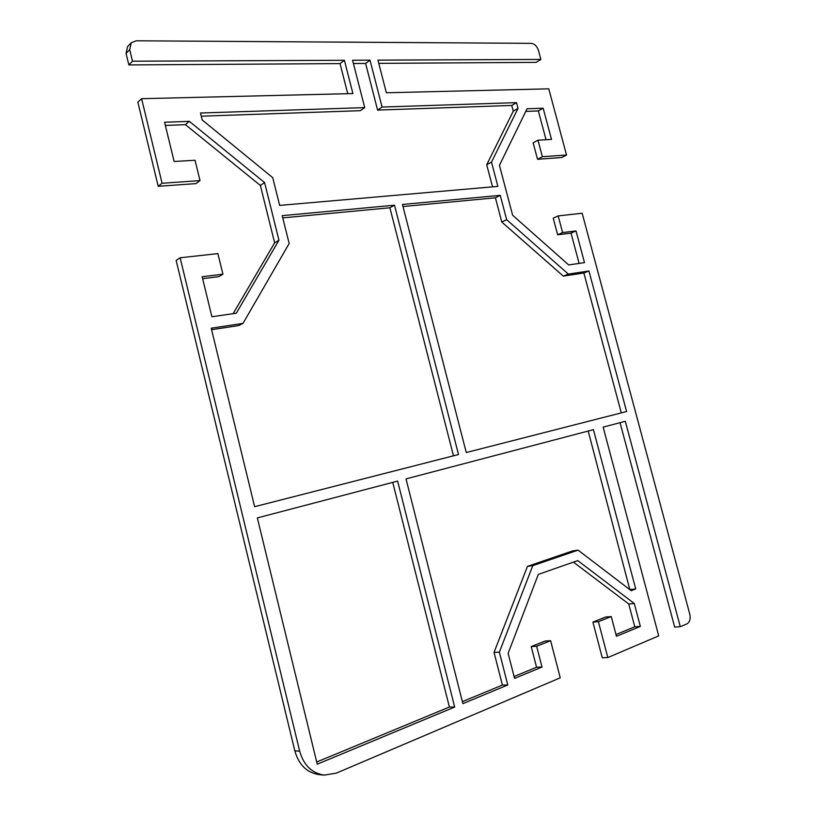<?xml version="1.0" encoding="UTF-8"?>
<svg xmlns="http://www.w3.org/2000/svg" width="816" height="816" viewBox="0 0 816 816"><rect width="100%" height="100%" fill="white"/><g stroke="black" fill="none" stroke-linecap="round" stroke-linejoin="round"><path stroke-width="1.22" d="M514.08 676.505L536.561 667.243L531.216 646.558L545.18 641.019L550.616 640.703L560.235 677.81L336.263 773.15L324.258 775.108C311.936 773.303 303.736 765.326 299.666 751.169L180.132 257.785L176.144 260.396L294.821 750.863C298.87 764.939 307.03 772.864 319.311 774.659L324.258 775.108M550.616 640.703L536.632 646.262L542.008 667.06L514.559 678.402L508.133 653.341L538.315 574.393L577.738 560.602L634.277 603.514L640.356 626.423L616.457 636.296L611.255 616.58L598.403 621.69L607.828 657.553L602.269 657.778L592.906 622.088L605.747 616.998L611.255 616.58M579.115 263.415L571.016 233.121L557.644 234.773L553.217 218.168L558.164 215.893L582.155 213.231L689.806 614.305C690.734 618.967 689.744 622.18 686.837 623.924L680.289 626.708L625.321 421.301L603.146 427.125L658.716 635.888L607.828 657.553M558.164 215.893L562.622 232.57L576.014 230.928L584.501 262.64L568.691 264.935L512.621 215.23L499.443 165.322L527.054 108.783L543.15 108.191L551.514 139.403L537.968 140.199L542.375 156.713L566.528 155.03L561.632 157.539L537.52 159.263L533.134 142.82L537.968 140.199M347.738 93.697L340.048 63.607L128.846 64.923L132.508 61.2L129.703 49.633L131.213 42.779L136.201 40.8L531.185 43.35C534.562 43.799 536.979 46.135 538.427 50.357L540.865 59.435L377.941 60.139L386.356 92.769L548.76 88.832L566.528 155.03M132.508 61.2L344.403 60.282L352.92 93.575L141.596 98.695L137.873 102.214L158.212 186.303L162.078 183.263L141.596 98.695M162.078 183.263L200.022 180.611L195.044 160.262L174.124 161.486L164.577 122.257L189.332 121.339L264.608 182.57L278.95 240.251L236.334 313.201L211.905 316.741L202.174 276.736L222.921 274.196L217.882 253.603L180.132 257.785M272.738 177.664L202.174 119.942L200.471 113.016L364.721 107.62L352.573 60.251L370.015 60.17L382.082 107.049L516.508 102.632L518.027 108.365L491.497 162.129L497.882 186.385L279.653 205.408L272.738 177.664M458.51 454.532L254.623 506.685L211.222 328.195L243.015 323.381L289.16 243.535L282.214 215.659L394.516 205.193L458.51 454.532M626.586 411.529L466.262 452.543L402.451 204.459L500.249 195.35L506.665 219.698L568.344 274.105L588.938 270.983L626.586 411.529M257.346 517.915L397.627 481.083L454.675 707.054L317.23 764.194L257.346 517.915M532.777 565.672L499.372 652.147L507.776 684.981L462.876 703.647L406.011 478.89L593.436 429.675L635.725 588.958L631.207 590.702L578.085 550.137L532.777 565.672L527.462 566.365L572.699 550.892L578.085 550.137M222.921 274.196L218.759 276.665L202.643 278.654M233.131 313.66L274.635 242.821L260.375 185.456L185.416 124.654L165.352 125.429M200.022 180.611L196.013 183.61L158.212 186.303M131.213 42.779L127.571 46.604L126.062 53.428L128.846 64.923M540.865 59.435L536.122 62.373L378.767 63.362M546.047 139.72L538.346 110.925L525.759 111.415M680.289 626.708L674.669 627.065L620.048 422.688M615.988 634.532L634.787 626.79L628.748 603.993L573.413 562.112M492.538 186.854L486.713 164.74L513.264 111.149L511.744 105.448L377.594 110.089L365.599 63.444L353.41 63.515M364.721 107.62L360.264 110.69L201.246 116.188M453.482 455.818L389.895 207.764L282.764 217.892M243.015 323.381L238.741 325.564L211.589 329.705M621.302 412.886L583.879 272.993L563.305 276.124L501.799 222.044L495.414 197.798L402.992 206.53M316.7 762.001L449.392 707.023L392.751 482.368M462.366 701.648L502.381 685.073L494.037 652.402L527.462 566.365M629.83 589.652L588.193 431.052M365.599 63.444L370.015 60.17M377.594 110.089L382.082 107.049M511.744 105.448L516.508 102.632M513.264 111.149L518.027 108.365M486.713 164.74L491.497 162.129M389.895 207.764L394.516 205.193M495.414 197.798L500.249 195.35M501.799 222.044L506.665 219.698M563.305 276.124L568.344 274.105M583.879 272.993L588.938 270.983M449.392 707.023L454.675 707.054M494.037 652.402L499.372 652.147M502.381 685.073L507.776 684.981M630.207 589.509L635.725 588.958M340.048 63.607L344.403 60.282M538.346 110.925L543.15 108.191M537.52 159.263L542.375 156.713M557.644 234.773L562.622 232.57M571.016 233.121L576.014 230.928M185.416 124.654L189.332 121.339M260.375 185.456L264.608 182.57M274.635 242.821L278.95 240.251M628.748 603.993L634.277 603.514M634.787 626.79L640.356 626.423M592.906 622.088L598.403 621.69M531.216 646.558L536.632 646.262M536.561 667.243L542.008 667.06M299.666 751.169L294.821 750.863M126.062 53.428L129.703 49.633"/></g></svg>
